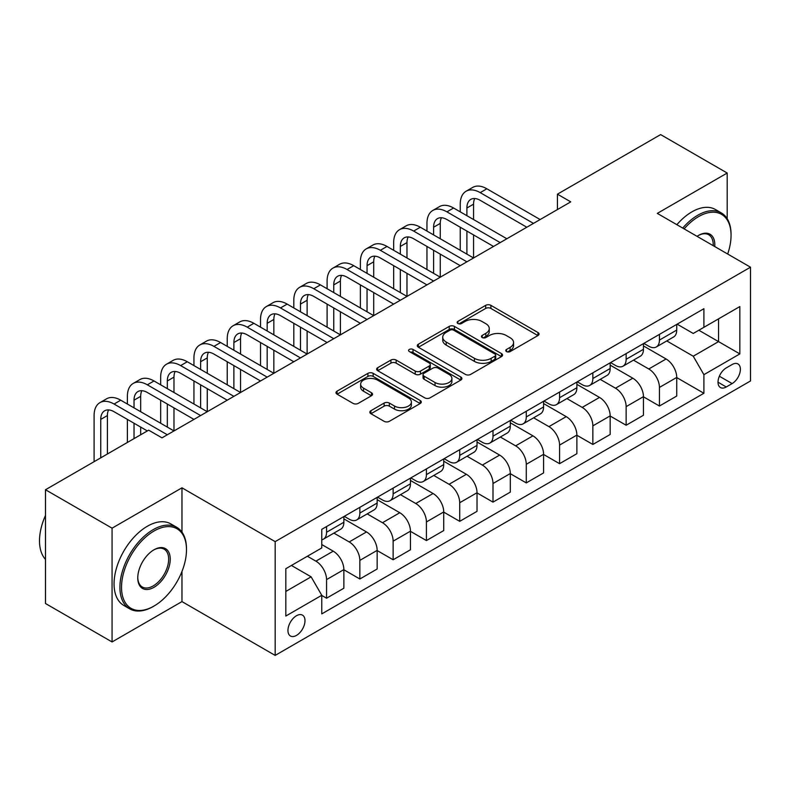 <?xml version="1.0" encoding="UTF-8"?>
<svg xmlns="http://www.w3.org/2000/svg" width="790" height="790" viewBox="0 0 790 790"><rect width="100%" height="100%" fill="white"/><g stroke="black" fill="none" stroke-linecap="round" stroke-linejoin="round"><path stroke-width="1.19" d="M506.518 351.57A2.587 1.491 0 0 0 510.182 351.57L537.951 335.543A3.693 2.133 0 0 0 539.037 334.032A3.693 2.133 0 0 0 537.951 332.521L490.896 305.355A3.693 2.133 0 0 0 485.672 305.355L457.904 321.392A2.587 1.491 0 0 0 457.143 322.448A2.587 1.491 0 0 0 457.904 323.505A2.587 1.491 0 0 0 461.558 323.505L465.152 321.431A11.83 6.833 0 0 1 481.88 321.431L485.801 323.693A11.83 6.833 0 0 1 489.267 328.522A11.83 6.833 0 0 1 485.801 333.35L482.206 335.424A2.587 1.491 0 0 0 481.456 336.481A2.587 1.491 0 0 0 482.206 337.537A2.587 1.491 0 0 0 485.87 337.537L489.464 335.464A11.83 6.833 0 0 1 506.193 335.464L510.113 337.725A11.83 6.833 0 0 1 513.579 342.554A11.83 6.833 0 0 1 510.113 347.383L506.518 349.457A2.587 1.491 0 0 0 505.758 350.513A2.587 1.491 0 0 0 506.518 351.57L506.518 349.457M296.467 635.417A12.047 6.962 120 0 0 304.348 624.791A12.047 6.962 120 0 0 302.501 615.143A12.047 6.962 120 0 0 296.467 615.736A12.047 6.962 120 0 0 288.597 626.351A12.047 6.962 120 0 0 290.444 636.009A12.047 6.962 120 0 0 296.467 635.417M370.925 410.691A3.693 2.133 0 0 0 369.839 412.202A3.693 2.133 0 0 0 370.925 413.713L384.128 421.327A3.693 2.133 0 0 0 389.351 421.327L420.201 403.522A3.693 2.133 0 0 0 421.277 402.011A3.693 2.133 0 0 0 420.201 400.5L373.147 373.344A3.693 2.133 0 0 0 367.923 373.344L337.073 391.149A3.693 2.133 0 0 0 335.997 392.66A3.693 2.133 0 0 0 337.073 394.171L353.021 403.374A3.693 2.133 0 0 0 358.245 403.374L371.448 395.75A3.693 2.133 0 0 0 372.534 394.24A3.693 2.133 0 0 0 371.448 392.729L363.538 388.166A9.885 5.708 0 0 1 360.645 384.128A9.885 5.708 0 0 1 366.748 378.854A9.885 5.708 0 0 1 377.521 380.099L408.499 397.982A9.885 5.708 0 0 1 411.393 402.011A9.885 5.708 0 0 1 405.29 407.285A9.885 5.708 0 0 1 394.516 406.05L389.351 403.068A3.693 2.133 0 0 0 384.128 403.068L370.925 410.691L370.925 413.713M181.967 487.825L112.062 528.174L45.494 489.741L45.494 603.511L112.062 641.954L181.967 601.595L275.167 655.404L275.167 541.634L181.967 487.825L181.967 532.114M727.195 218.712L727.195 173.03L657.3 213.389L750.5 267.198L275.167 541.634M727.195 173.03L660.628 134.596L557.434 194.172L557.434 209.547M45.494 489.741L148.678 430.165L161.989 437.858L570.755 201.865L557.434 194.172M465.419 374.401A3.693 2.133 0 0 0 470.643 374.401L501.482 356.586A3.693 2.133 0 0 0 502.568 355.085A3.693 2.133 0 0 0 501.482 353.574L454.438 326.408A3.693 2.133 0 0 0 449.214 326.408L418.364 344.213A3.693 2.133 0 0 0 417.288 345.724A3.693 2.133 0 0 0 418.364 347.235L465.419 374.401M410.385 352.133A2.587 1.491 0 0 1 413.012 352.498L413.012 349.427L460.837 377.037A3.693 2.133 0 0 1 461.923 378.548A3.693 2.133 0 0 1 460.837 380.059L429.997 397.864A3.693 2.133 0 0 1 424.773 397.864L377.719 370.698L377.719 367.686A3.693 2.133 0 0 0 376.642 369.197A3.693 2.133 0 0 0 377.719 370.698M377.719 367.686L390.922 360.062A3.693 2.133 0 0 1 396.146 360.062L415.234 371.083A3.693 2.133 0 0 0 420.458 371.083L429.217 366.027A3.693 2.133 0 0 0 430.293 364.516A3.693 2.133 0 0 0 429.217 363.005L409.348 351.54A2.587 1.491 0 0 1 408.588 350.484A2.587 1.491 0 0 1 410.188 349.101A2.587 1.491 0 0 1 413.012 349.427M732.123 364.526L726.267 367.903A11.672 6.745 120 0 0 718.643 378.193A11.672 6.745 120 0 0 720.431 387.544A11.672 6.745 120 0 0 726.267 386.972L732.123 383.584A11.672 6.745 120 0 0 739.756 373.295A11.672 6.745 120 0 0 737.959 363.943A11.672 6.745 120 0 0 732.123 364.526M275.167 655.404L750.5 380.968L750.5 267.198M677.139 324.167L693.245 333.469L703.9 327.317L703.9 308.712L321.767 529.33L321.767 547.934L285.822 568.691L285.822 616.042L321.767 595.285L321.767 613.889L703.9 393.272L703.9 374.667L693.245 356.221L666.77 340.934M703.9 327.317L739.845 306.56L739.845 353.91L703.9 374.667M112.062 528.174L112.062 641.954M698.844 330.24L718.544 341.616L718.544 318.864L739.845 306.56M693.245 356.221L718.544 341.616L739.845 353.91M285.822 591.443L311.122 576.838L291.411 565.462M321.767 595.443L326.566 598.208L326.566 579.603A15.059 8.7 -120 0 0 315.911 561.157L307.389 556.239M326.566 598.208L343.867 588.214L343.867 569.61A15.059 8.7 -120 0 0 333.222 551.163L321.767 544.557M343.867 569.768L359.845 578.991L359.845 560.387A15.059 8.7 -120 0 0 349.2 541.94L333.903 533.112M359.845 578.991L377.156 568.998L377.156 550.393A15.059 8.7 -120 0 0 366.511 531.947L343.867 518.882M377.156 550.551L393.134 559.774L393.134 541.17A15.059 8.7 -120 0 0 382.488 522.723L367.192 513.895M393.134 559.774L410.445 549.781L410.445 531.176A15.059 8.7 -120 0 0 399.789 512.73L377.156 499.665M410.445 531.334L426.422 540.558L426.422 521.953A15.059 8.7 -120 0 0 415.767 503.507L400.481 494.678M426.422 540.558L443.733 530.564L443.733 511.96A15.059 8.7 -120 0 0 433.078 493.513L410.445 480.438M443.733 512.118L459.711 521.341L459.711 502.736A15.059 8.7 -120 0 0 449.056 484.29L433.759 475.452M459.711 521.341L477.022 511.347L477.022 492.743A15.059 8.7 -120 0 0 466.367 474.296L443.733 461.222M477.022 492.901L493 502.124L493 483.519A15.059 8.7 -120 0 0 482.344 465.073L467.048 456.235M493 502.124L510.3 492.131L510.3 473.526A15.059 8.7 -120 0 0 499.655 455.079L477.022 442.005M510.3 473.674L526.278 482.907L526.278 464.303A15.059 8.7 -120 0 0 515.633 445.846L500.337 437.018M526.278 482.907L543.589 472.914L543.589 454.309A15.059 8.7 -120 0 0 532.944 435.853L510.3 422.788M543.589 454.457L559.567 463.681L559.567 445.086A15.059 8.7 -120 0 0 548.922 426.63L533.625 417.801M559.567 463.681L576.878 453.687L576.878 435.093A15.059 8.7 -120 0 0 566.223 416.636L543.589 403.572M576.878 435.241L592.856 444.464L592.856 425.859A15.059 8.7 -120 0 0 582.2 407.413L566.914 398.585M592.856 444.464L610.166 434.47L610.166 415.876A15.059 8.7 -120 0 0 599.511 397.419L576.878 384.355M610.166 416.024L626.144 425.247L626.144 406.643A15.059 8.7 -120 0 0 615.489 388.196L600.193 379.368M626.144 425.247L643.455 415.254L643.455 396.649A15.059 8.7 -120 0 0 632.8 378.203L610.166 365.138M643.455 396.807L659.433 406.03L659.433 387.426A15.059 8.7 -120 0 0 648.778 368.979L633.481 360.151M659.433 406.03L676.734 396.037L676.734 377.432A15.059 8.7 -120 0 0 666.089 358.986L643.455 345.921M643.85 343.383L648.778 346.227A15.059 8.7 -120 0 0 656.312 346.968A15.059 8.7 -120 0 0 659.433 340.075L659.433 334.387M610.561 362.6L615.489 365.444A15.059 8.7 -120 0 0 623.024 366.185A15.059 8.7 -120 0 0 626.144 359.292L626.144 353.604M577.273 381.817L582.2 384.661A15.059 8.7 -120 0 0 589.735 385.411A15.059 8.7 -120 0 0 592.856 378.509L592.856 372.821M543.994 401.034L548.922 403.878A15.059 8.7 -120 0 0 556.446 404.628A15.059 8.7 -120 0 0 559.567 397.726L559.567 392.038M510.705 420.25L515.633 423.094A15.059 8.7 -120 0 0 523.158 423.845A15.059 8.7 -120 0 0 526.278 416.942L526.278 411.254M477.417 439.467L482.344 442.311A15.059 8.7 -120 0 0 489.879 443.062A15.059 8.7 -120 0 0 493 436.169L493 430.471M444.128 458.684L449.056 461.528A15.059 8.7 -120 0 0 456.59 462.278A15.059 8.7 -120 0 0 459.711 455.386L459.711 449.698M410.84 477.901L415.767 480.755A15.059 8.7 -120 0 0 423.302 481.495A15.059 8.7 -120 0 0 426.422 474.602L426.422 468.914M377.561 497.127L382.488 499.971A15.059 8.7 -120 0 0 390.013 500.712A15.059 8.7 -120 0 0 393.134 493.819L393.134 488.131M344.272 516.344L349.2 519.188A15.059 8.7 -120 0 0 356.734 519.929A15.059 8.7 -120 0 0 359.845 513.036L359.845 507.348M676.734 377.59L703.9 393.272M656.312 346.968L673.613 336.975A15.059 8.7 -120 0 0 676.734 330.082L676.734 324.394M623.024 366.185L640.335 356.191A15.059 8.7 -120 0 0 643.455 349.299L643.455 343.611M589.735 385.411L607.046 375.418A15.059 8.7 -120 0 0 610.166 368.515L610.166 362.827M556.446 404.628L573.757 394.635A15.059 8.7 -120 0 0 576.878 387.732L576.878 382.044M523.158 423.845L540.469 413.851A15.059 8.7 -120 0 0 543.589 406.949L543.589 401.261M489.879 443.062L507.18 433.068A15.059 8.7 -120 0 0 510.3 426.175L510.3 420.478M456.59 462.278L473.901 452.285A15.059 8.7 -120 0 0 477.022 445.392L477.022 439.704M423.302 481.495L440.613 471.502A15.059 8.7 -120 0 0 443.733 464.609L443.733 458.921M390.013 500.712L407.324 490.718A15.059 8.7 -120 0 0 410.445 483.826L410.445 478.138M356.734 519.929L374.035 509.935A15.059 8.7 -120 0 0 377.156 503.042L377.156 497.354M321.767 539.758A15.059 8.7 -120 0 0 323.446 539.145L340.757 529.152A15.059 8.7 -120 0 0 343.867 522.259L343.867 516.571M323.446 539.145A15.059 8.7 -120 0 0 326.566 532.253L326.566 526.565M311.122 576.838L321.767 595.285M181.967 601.595L181.967 571.496M507.555 351.935L510.113 350.464A11.83 6.833 0 0 0 513.579 345.635L513.579 342.554M489.267 328.522L489.267 331.593A11.83 6.833 0 0 1 485.801 336.422L483.243 337.903M537.901 335.572L490.896 308.436A3.693 2.133 0 0 0 485.672 308.436L458.931 323.87M501.433 356.616L454.438 329.479A3.693 2.133 0 0 0 449.214 329.479L418.414 347.264M494.955 356.142A2.587 1.491 0 0 0 495.705 355.085A2.587 1.491 0 0 0 494.955 354.029L453.657 330.181A2.587 1.491 0 0 0 449.994 330.181L446.202 332.373A11.83 6.833 0 0 0 442.736 337.202A11.83 6.833 0 0 0 446.202 342.031L474.435 358.324A11.83 6.833 0 0 0 491.163 358.324L494.955 356.142L494.955 359.213A2.587 1.491 0 0 0 495.705 358.156L495.705 355.085M442.736 337.202L442.736 340.273A11.83 6.833 0 0 0 446.202 345.102L446.202 342.031M494.955 359.213L491.163 361.405A11.83 6.833 0 0 1 474.435 361.405L446.202 345.102M377.768 370.727L390.922 363.133L390.922 360.062M430.293 364.516L430.293 367.587A3.693 2.133 0 0 1 429.217 369.098L420.458 374.154A3.693 2.133 0 0 1 415.234 374.154L396.146 363.133A3.693 2.133 0 0 0 390.922 363.133M413.012 352.498L460.797 380.089M435.033 382.508A9.885 5.708 0 0 0 445.807 383.743A9.885 5.708 0 0 0 451.91 378.469A9.885 5.708 0 0 0 449.016 374.44L438.104 368.14A3.693 2.133 0 0 0 432.871 368.14L424.121 373.186A3.693 2.133 0 0 0 423.035 374.697A3.693 2.133 0 0 0 424.121 376.208L435.033 382.508L435.033 385.589A9.885 5.708 0 0 0 445.807 386.824A9.885 5.708 0 0 0 451.91 381.55L451.91 378.469M423.035 374.697L423.035 377.778A3.693 2.133 0 0 0 424.121 379.279L424.121 376.208M435.033 385.589L424.121 379.279M411.393 402.011L411.393 405.092A9.885 5.708 0 0 1 405.29 410.365A9.885 5.708 0 0 1 394.516 409.121L389.351 406.149A3.693 2.133 0 0 0 384.128 406.149L370.974 413.743M360.645 384.128L360.645 387.209A9.885 5.708 0 0 0 363.538 391.248L363.538 388.166M371.399 395.78L363.538 391.248M420.152 403.552L373.147 376.415A3.693 2.133 0 0 0 367.923 376.415L337.123 394.2M460.244 211.858L460.244 204.166A28.243 16.304 60 0 1 466.09 191.239L472.746 187.398A28.243 16.304 60 0 1 486.867 188.79L540.133 219.541M466.09 191.239A28.243 16.304 60 0 1 480.211 192.632L533.467 223.382M526.812 227.224L480.211 200.324A18.832 10.872 -120 0 0 470.8 199.386A18.832 10.872 -120 0 0 466.9 208.007L466.9 215.7M474.731 198.527A18.832 10.872 -120 0 0 473.556 204.166L473.556 219.541M466.9 231.075L466.9 254.133M473.556 234.916L473.556 257.975L420.3 227.224L413.644 231.075L466.9 261.816M460.244 250.292L460.244 227.224M426.956 231.075L426.956 223.382A28.243 16.304 60 0 1 432.801 210.456L439.457 206.615A28.243 16.304 60 0 1 453.588 208.007L506.844 238.758M432.801 210.456A28.243 16.304 60 0 1 446.923 211.858L500.188 242.599M493.523 246.45L446.923 219.541A18.832 10.872 -120 0 0 437.512 218.613A18.832 10.872 -120 0 0 433.611 227.224L433.611 234.916M441.452 217.744A18.832 10.872 -120 0 0 440.267 223.382L440.267 238.758M433.611 250.292L433.611 273.35M440.267 254.133L440.267 277.191L387.011 246.45L380.355 250.292L433.611 281.043M426.956 269.509L426.956 246.45M460.244 265.667L413.644 238.758A18.832 10.872 -120 0 0 404.223 237.83A18.832 10.872 -120 0 0 400.323 246.45L400.323 254.133M408.163 236.961A18.832 10.872 -120 0 0 406.978 242.599L406.978 257.975M400.323 269.509L400.323 292.567M406.978 273.35L406.978 296.408L353.723 265.667L347.067 269.509L400.323 300.259M393.667 288.725L393.667 265.667M393.667 250.292L393.667 242.599A28.243 16.304 60 0 1 399.523 229.673A28.243 16.304 60 0 1 413.644 231.075M399.523 229.673L406.178 225.831A28.243 16.304 60 0 1 420.3 227.224M426.956 284.884L380.355 257.975A18.832 10.872 -120 0 0 370.935 257.046A18.832 10.872 -120 0 0 367.044 265.667L367.044 273.35M374.875 256.177A18.832 10.872 -120 0 0 373.7 261.816L373.7 277.191M367.044 288.725L367.044 311.783M373.7 292.567L373.7 315.635L320.434 284.884L313.778 288.725L367.044 319.476M360.378 307.942L360.378 284.884M360.378 269.509L360.378 261.816A28.243 16.304 60 0 1 366.234 248.889A28.243 16.304 60 0 1 380.355 250.292M366.234 248.889L372.89 245.048A28.243 16.304 60 0 1 387.011 246.45M393.667 304.101L347.067 277.191A18.832 10.872 -120 0 0 337.656 276.263A18.832 10.872 -120 0 0 333.755 284.884L333.755 292.567M341.586 275.394A18.832 10.872 -120 0 0 340.411 281.043L340.411 296.408M333.755 307.942L333.755 331M340.411 311.783L340.411 334.851L287.155 304.101L280.49 307.942L333.755 338.693M327.1 327.159L327.1 304.101M327.1 288.725L327.1 281.043A28.243 16.304 60 0 1 332.946 268.106A28.243 16.304 60 0 1 347.067 269.509M332.946 268.106L339.601 264.265A28.243 16.304 60 0 1 353.723 265.667M727.669 254.025A45.948 26.524 120 0 0 731.056 235.381A45.948 26.524 120 0 0 698.577 216.618A45.948 26.524 120 0 0 684.12 228.883M682.728 228.073A47.074 27.176 -60 0 1 697.777 215.236A47.074 27.176 -60 0 1 721.31 212.905A47.074 27.176 -60 0 1 731.056 234.452L731.056 235.381M697.047 236.338A22.969 13.262 -60 0 1 698.577 235.381L698.577 235.381A22.969 13.262 -60 0 1 714.743 246.559M676.872 224.696A47.074 27.176 -60 0 1 691.912 211.858A47.074 27.176 -60 0 1 715.454 209.518L721.31 212.905M713.202 245.67A21.844 12.61 120 0 0 708.699 234.758A21.844 12.61 120 0 0 698.172 235.618M153.211 606.513L154.011 606.049A45.948 26.524 120 0 0 186.489 549.781A45.948 26.524 120 0 0 154.011 531.018A45.948 26.524 120 0 0 121.522 587.296A45.948 26.524 120 0 0 154.011 606.049L153.211 606.513A47.074 27.176 -60 0 1 129.669 608.843A47.074 27.176 -60 0 1 122.45 571.121A47.074 27.176 -60 0 1 153.211 529.636A47.074 27.176 -60 0 1 176.743 527.305A47.074 27.176 -60 0 1 186.489 548.862L186.489 549.781M154.011 587.296A22.969 13.262 -60 0 1 137.766 577.915A22.969 13.262 -60 0 1 154.001 549.781A22.969 13.262 -60 0 1 154.011 549.781L154.011 549.781A22.969 13.262 -60 0 1 170.245 559.162A22.969 13.262 -60 0 1 154.011 587.296M137.766 577.441A21.844 12.61 120 0 0 142.289 586.99A21.844 12.61 120 0 0 153.211 585.913A21.844 12.61 120 0 0 167.48 566.657A21.844 12.61 120 0 0 164.132 549.159A21.844 12.61 120 0 0 153.606 550.018M129.669 608.843L123.813 605.456A47.074 27.176 -60 0 1 116.594 567.743A47.074 27.176 -60 0 1 147.345 526.259A47.074 27.176 -60 0 1 170.887 523.928L176.743 527.305M45.494 559.399A47.074 27.176 -60 0 1 45.494 515.406M360.378 323.317L313.778 296.408A18.832 10.872 -120 0 0 304.367 295.48A18.832 10.872 -120 0 0 300.467 304.101L300.467 311.783M308.307 294.611A18.832 10.872 -120 0 0 307.122 300.259L307.122 315.635M300.467 327.159L300.467 350.227M307.122 331L307.122 354.068L253.867 323.317L247.211 327.159L300.467 357.91M293.811 346.375L293.811 323.317M293.811 307.942L293.811 300.259A28.243 16.304 60 0 1 299.657 287.323A28.243 16.304 60 0 1 313.778 288.725M299.657 287.323L306.313 283.482A28.243 16.304 60 0 1 320.434 284.884M327.1 342.534L280.49 315.635A18.832 10.872 -120 0 0 271.079 314.697A18.832 10.872 -120 0 0 267.178 323.317L267.178 331M275.019 313.828A18.832 10.872 -120 0 0 273.834 319.476L273.834 334.851M267.178 346.375L267.178 369.444M273.834 350.227L273.834 373.285L220.578 342.534L213.922 346.375L267.178 377.126M260.522 365.592L260.522 342.534M260.522 327.159L260.522 319.476A28.243 16.304 60 0 1 266.368 306.54A28.243 16.304 60 0 1 280.49 307.942M266.368 306.54L273.034 302.698A28.243 16.304 60 0 1 287.155 304.101M293.811 361.751L247.211 334.851A18.832 10.872 -120 0 0 237.79 333.913A18.832 10.872 -120 0 0 233.889 342.534L233.889 350.227M241.73 333.044A18.832 10.872 -120 0 0 240.555 338.693L240.555 354.068M233.889 365.592L233.889 388.66M240.555 369.444L240.555 392.502L187.289 361.751L180.633 365.592L233.889 396.343M227.234 384.819L227.234 361.751M227.234 346.375L227.234 338.693A28.243 16.304 60 0 1 233.09 325.766A28.243 16.304 60 0 1 247.211 327.159M233.09 325.766L239.745 321.915A28.243 16.304 60 0 1 253.867 323.317M260.522 380.968L213.922 354.068A18.832 10.872 -120 0 0 204.511 353.13A18.832 10.872 -120 0 0 200.611 361.751L200.611 369.444M208.442 352.261A18.832 10.872 -120 0 0 207.266 357.91L207.266 373.285M200.611 384.819L200.611 407.877M207.266 388.66L207.266 411.718L154.011 380.968L147.345 384.819L200.611 415.56M193.945 404.036L193.945 380.968M193.945 365.592L193.945 357.91A28.243 16.304 60 0 1 199.801 344.983A28.243 16.304 60 0 1 213.922 346.375M199.801 344.983L206.457 341.132A28.243 16.304 60 0 1 220.578 342.534M227.234 400.184L180.633 373.285A18.832 10.872 -120 0 0 171.223 372.347A18.832 10.872 -120 0 0 167.322 380.968L167.322 388.66M175.153 371.478A18.832 10.872 -120 0 0 173.978 377.126L173.978 392.502M167.322 404.036L167.322 427.094M173.978 407.877L173.978 430.935L120.722 400.184L114.066 404.036L167.322 434.776M160.666 423.252L160.666 400.184M160.666 384.819L160.666 377.126A28.243 16.304 60 0 1 166.512 364.2A28.243 16.304 60 0 1 180.633 365.592M166.512 364.2L173.168 360.359A28.243 16.304 60 0 1 187.289 361.751M193.945 419.401L147.345 392.502A18.832 10.872 -120 0 0 137.934 391.573A18.832 10.872 -120 0 0 134.033 400.184L134.033 407.877M141.874 390.704A18.832 10.872 -120 0 0 140.689 396.343L140.689 411.718M134.033 423.252L134.033 438.628M140.689 427.094L140.689 434.776M127.378 442.469L127.378 419.411M127.378 404.036L127.378 396.343A28.243 16.304 60 0 1 133.224 383.417A28.243 16.304 60 0 1 147.345 384.819M133.224 383.417L139.879 379.575A28.243 16.304 60 0 1 154.011 380.968M147.345 430.935L114.066 411.718A18.832 10.872 -120 0 0 104.645 410.79A18.832 10.872 -120 0 0 100.745 419.411L100.745 457.844M108.585 409.921A18.832 10.872 -120 0 0 107.401 415.56L107.401 453.993M94.089 461.686L94.089 415.56A28.243 16.304 60 0 1 99.935 402.633A28.243 16.304 60 0 1 114.066 404.036M99.935 402.633L106.601 398.792A28.243 16.304 60 0 1 120.722 400.184M315.911 561.157L333.222 551.163M349.2 541.94L366.511 531.947M382.488 522.723L399.789 512.73M415.767 503.507L433.078 493.513M449.056 484.29L466.367 474.296M482.344 465.073L499.655 455.079M515.633 445.846L532.944 435.853M548.922 426.63L566.223 416.636M582.2 407.413L599.511 397.419M615.489 388.196L632.8 378.203M648.778 368.979L666.089 358.986M659.433 340.075L676.734 330.082M659.433 387.426L676.734 377.432M626.144 406.643L643.455 396.649M626.144 359.292L643.455 349.299M592.856 425.859L610.166 415.876M592.856 378.509L610.166 368.515M559.567 445.086L576.878 435.093M559.567 397.726L576.878 387.732M526.278 464.303L543.589 454.309M526.278 416.942L543.589 406.949M493 483.519L510.3 473.526M493 436.169L510.3 426.175M459.711 502.736L477.022 492.743M459.711 455.386L477.022 445.392M426.422 521.953L443.733 511.96M426.422 474.602L443.733 464.609M393.134 541.17L410.445 531.176M393.134 493.819L410.445 483.826M359.845 560.387L377.156 550.393M359.845 513.036L377.156 503.042M326.566 579.603L343.867 569.61M326.566 532.253L343.867 522.259M719.354 376.218L732.123 383.584M718.011 382.202L726.267 386.972M510.113 350.464L510.113 347.383M482.206 337.537L482.206 335.424M485.801 336.422L485.801 333.35M457.904 323.505L457.904 321.392M485.672 308.436L485.672 305.355M490.896 308.436L490.896 305.355M537.951 335.543L537.951 332.521M418.364 347.235L418.364 344.213M449.214 329.479L449.214 326.408M454.438 329.479L454.438 326.408M501.482 356.586L501.482 353.574M474.435 361.405L474.435 358.324M491.163 361.405L491.163 358.324M396.146 363.133L396.146 360.062M415.234 374.154L415.234 371.083M420.458 374.154L420.458 371.083M429.217 369.098L429.217 366.027M460.837 380.059L460.837 377.037M384.128 406.149L384.128 403.068M389.351 406.149L389.351 403.068M394.516 409.121L394.516 406.05M371.448 395.75L371.448 392.729M337.073 394.171L337.073 391.149M367.923 376.415L367.923 373.344M373.147 376.415L373.147 373.344M420.201 403.522L420.201 400.5M486.867 188.79L480.211 192.632M473.556 204.166L466.9 208.007M453.588 208.007L446.923 211.858M440.267 223.382L433.611 227.224M406.978 242.599L400.323 246.45M373.7 261.816L367.044 265.667M340.411 281.043L333.755 284.884M307.122 300.259L300.467 304.101M273.834 319.476L267.178 323.317M240.555 338.693L233.889 342.534M207.266 357.91L200.611 361.751M173.978 377.126L167.322 380.968M140.689 396.343L134.033 400.184M107.401 415.56L100.745 419.411"/></g></svg>
